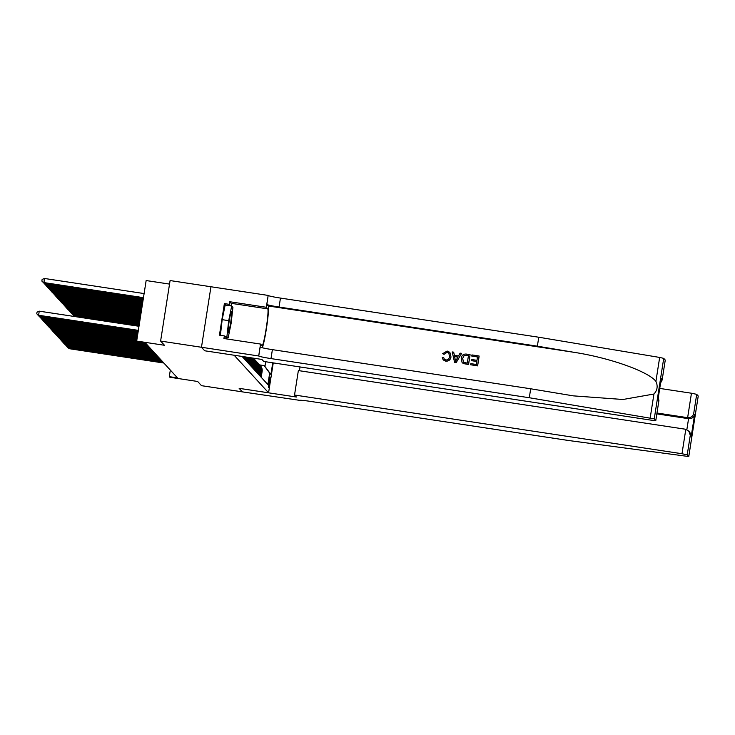 <?xml version="1.0" encoding="UTF-8"?>
<svg xmlns="http://www.w3.org/2000/svg" width="735" height="735" viewBox="0 0 735 735"><rect width="100%" height="100%" fill="white"/><g stroke="black" fill="none" stroke-linecap="round" stroke-linejoin="round"><path stroke-width="1.1" d="M169.537 284.096L146.146 280.55L136.673 341.068L137.234 341.674L145.411 342.914L177.475 377.882L169.298 376.651L169.858 377.257L197.651 381.474L201.509 385.673L242.375 391.865L239.141 388.337L268.569 392.802L234.143 355.235L204.716 350.779L261.917 359.443L263.764 361.455L651.219 420.172L655.795 420.576L654.251 418.867L529.292 397.736L270.985 358.588A11.613 0.726 8.9 0 1 258.757 355.997L201.473 347.26L204.697 350.779L201.482 347.269L160.607 341.068L170.088 280.559L210.954 286.751L201.473 347.26M270.048 377.56L268.633 382.145L268.477 387.712L269.626 382.852L269.616 377.496M273.255 362.897L268.569 392.802M242.081 356.438L267.88 384.58L269.671 373.132L264.159 365.598L259.574 364.909M272.74 362.814L270.912 374.483L269.671 373.132M260.75 376.807L261.678 370.863A6.633 6.597 -42.5 0 0 259.685 365.038M261.201 377.294L262.129 371.359A6.633 6.597 -42.5 0 0 260.484 365.883L260.034 365.396M260.08 376.072L261.008 370.128A6.633 6.597 -42.5 0 0 259.354 364.652L258.904 364.165A6.633 6.597 137.5 0 1 260.558 369.641L259.63 375.576M258.95 374.841L259.878 368.906A6.633 6.597 -42.5 0 0 258.233 363.43L257.783 362.934A6.633 6.597 137.5 0 1 259.427 368.41L258.5 374.354M257.829 373.619L258.757 367.675A6.633 6.597 -42.5 0 0 257.103 362.199L256.653 361.712A6.633 6.597 137.5 0 1 258.307 367.188L257.379 373.123M256.699 372.388L257.627 366.453A6.633 6.597 -42.5 0 0 255.982 360.977L255.532 360.481A6.633 6.597 137.5 0 1 257.176 365.956L256.249 371.901M255.578 371.166L256.506 365.221A6.633 6.597 -42.5 0 0 254.852 359.746L254.411 359.259A6.633 6.597 137.5 0 1 256.056 364.735L255.128 370.67M254.448 369.935L255.385 363.99A6.633 6.597 -42.5 0 0 253.731 358.524L253.391 358.156A6.633 6.597 137.5 0 1 254.935 363.503L253.998 369.448M253.327 368.704L254.255 362.768A6.633 6.597 -42.5 0 0 253.263 358.138M253.088 358.11A6.633 6.597 137.5 0 1 253.805 362.281L252.877 368.217M252.197 367.482L253.134 361.537A6.633 6.597 -42.5 0 0 252.73 358.055M252.445 358.009A6.633 6.597 137.5 0 1 252.684 361.05L251.747 366.986M251.076 366.25L252.004 360.315A6.633 6.597 -42.5 0 0 251.949 357.936M251.572 357.881A6.633 6.597 137.5 0 1 251.554 359.819L250.626 365.764M249.955 365.029L250.883 359.084A6.633 6.597 -42.5 0 0 250.957 357.78M250.506 357.715A6.633 6.597 137.5 0 1 250.433 358.597L249.505 364.532M248.825 363.797L249.753 357.862A6.633 6.597 -42.5 0 0 249.79 357.605M249.284 357.532L248.375 363.31M247.704 362.575L248.513 357.412M247.998 357.339L247.254 362.079M246.574 361.344L247.217 357.219M246.703 357.137L246.124 360.857M245.453 360.122L245.931 357.026M245.416 356.944L245.003 359.626M244.323 358.891L244.645 356.824M244.13 356.751L243.873 358.404M243.202 357.66L243.358 356.631M242.844 356.558L242.752 357.173M264.159 365.598L264.949 366.462L265.684 361.749M136.673 341.068L164.465 345.275L160.607 341.068M170.327 370.091L169.298 376.651M264.949 366.462L270.912 374.483M69.099 347.609L68.971 348.381L163.565 362.713M69.255 348.693L67.124 346.929L69.255 348.693L163.841 363.026M139.108 325.522L74.097 315.673L139.062 325.78M74.217 314.902L74.097 315.673L72.287 313.964M74.373 315.986L72.251 314.222M228.107 330.787A10.777 0.845 98.6 0 0 228.199 332.514A10.777 0.845 98.6 0 0 230.128 325.862A10.777 0.845 98.6 0 0 231.727 313.165A10.777 0.845 98.6 0 0 231.406 311.401A10.777 0.845 98.6 0 0 229.458 319.477A10.777 0.845 98.6 0 0 228.107 330.787M220.408 335.316L222.163 319.661L225.167 305.034L231.7 306.026L232.922 307.349L231.13 323.299L228.126 337.925L226.913 336.602L228.704 320.653L231.7 306.026M225.884 337.585L228.126 337.925M224.671 336.262L226.913 336.602M222.163 319.661L228.704 320.653M294.533 395.017L681.988 453.734L685.81 429.286L298.364 370.569L294.533 395.017L296.38 397.029L239.16 388.356L242.385 391.874L299.632 400.336M659.736 388.411L691.46 393.225L696.707 394.337L698.241 396.009L688.778 456.545L568.495 440.495L310.198 401.356A11.613 0.726 -171.1 0 0 299.512 400.419A11.613 0.726 -171.1 0 0 299.54 400.474L299.604 400.547M696.707 394.337L693.647 413.878L694.575 414.898L691.222 436.314L690.284 435.304L687.225 454.846L688.759 456.518L698.232 396.055M300.018 366.949L299.43 370.734M656.98 413.024L687.629 417.673L691.46 393.225M687.225 454.846L681.988 453.734M656.842 413.878L688.566 418.693L687.629 417.673C690.661 417.829 692.664 416.561 693.647 413.878M694.575 414.898C693.601 417.581 691.598 418.849 688.566 418.693L686.867 429.571M691.222 436.314L689.724 431.923L685.81 429.286M690.284 435.304L688.787 430.903M471.741 356.052L471.925 354.922L479.091 356.006L477.557 365.819L470.639 364.771L470.813 363.641L476.344 364.477L476.822 361.455L471.668 360.674L471.842 359.544L476.997 360.325L477.529 356.934L471.741 356.052L477.52 356.989M471.668 360.674L476.804 361.537M470.639 364.771L477.603 365.874A21.6 1.69 98.6 0 0 479.137 356.062L479.091 356.006M462.113 362.621L463.482 363.595L468.544 364.505A21.6 1.69 98.6 0 0 470.088 354.693L468.498 364.45L463.436 363.531L462.113 362.621L461.212 358.377C461.69 355.235 463.454 353.811 466.523 354.105L470.032 354.637M443.968 354.233L442.635 353.7L444.05 354.325L447.165 352.258L444.05 354.325M450.895 356.833C450.362 359.838 448.589 361.262 445.603 361.106L443.242 359.929L445.649 361.161C448.653 361.335 450.436 359.92 450.987 356.934L449.857 352.331L450.987 356.934M262.303 347.756A21.6 1.69 98.6 0 0 266.943 325.008A21.6 1.69 98.6 0 0 268.238 305.981L266.833 304.446L268.174 295.424L210.954 286.751M529.292 397.736L530.688 388.778L573.3 395.862L622.94 399.491L653.939 394.024C657.375 390.313 658.036 386.086 655.914 381.364C648.417 371.552 609.94 357.862 574.43 352.377L537.368 346.176L279.061 307.037A11.613 0.726 8.9 0 1 266.833 304.446M454.579 362.337L456.187 362.631L461.617 353.406L456.141 362.575L454.579 362.337L452.218 351.936L453.688 352.157L454.331 355.345L458.511 355.979L460.101 353.131L461.571 353.351M454.414 355.437L453.688 352.157M537.368 346.176L538.764 337.227L280.467 298.079A11.613 0.726 8.9 0 1 268.229 295.488M258.757 355.997L260.162 347.039A11.613 0.726 8.9 0 0 272.391 349.639L530.688 388.778M658.845 401.007L655.795 420.576L658.845 401.007L657.908 399.987L661.261 378.562L662.198 379.582L665.267 360.067L663.723 358.358L654.251 418.867M655.914 381.364L659.663 357.44L538.764 337.227M258.692 355.933L260.548 344.072L223.927 338.523L224.34 335.904L226.536 337.687M225.774 305.126L224.377 303.601L219.434 335.16L224.34 335.904M224.377 303.601L229.283 304.345L229.697 301.727L266.318 307.276L268.174 295.424M260.548 344.072L262.018 345.671A18.66 1.461 98.6 0 0 262.101 345.726A18.66 1.461 98.6 0 0 266.254 328.076A18.66 1.461 98.6 0 0 267.779 308.875L266.318 307.276M659.663 357.44L663.723 358.358M662.198 379.582L665.249 360.086M229.697 301.727L231.157 303.325A18.66 1.461 -81.4 0 1 231.424 305.981M226.619 337.696A18.66 1.461 -81.4 0 1 226.242 338.872M230.68 305.87L229.283 304.345M658.918 400.648L658.284 397.708M657.908 399.987L658.018 399.27M661.261 378.562L661.132 379.379M662.152 379.995L660.59 382.972M443.242 359.929L442.268 357.679L443.692 357.596L444.372 359.259L445.842 359.985C448.01 360.012 449.232 358.891 449.508 356.631L448.837 353.094L447.1 352.194M442.635 353.7L447.146 351.036L449.857 352.331M456.49 359.617L457.914 357.054L454.57 356.539L455.535 361.326L456.49 359.617M454.57 356.539L457.877 357.127M455.121 359.268L454.662 356.64M468.471 355.556L464.024 355.593L462.591 358.606L463.712 362.355L467.295 363.108L468.471 355.556M466.449 355.253L468.461 355.621M464.024 355.593L466.523 355.327M462.591 358.606L464.097 355.676M463.785 362.428L462.683 358.708M67.969 346.378L67.85 347.159L162.435 361.491M68.134 347.462L66.003 345.698L68.134 347.462L162.72 361.795M66.848 345.156L66.729 345.928L161.314 360.26M67.004 346.231L64.873 344.476L67.004 346.231L161.59 360.573M65.718 343.925L65.599 344.706L160.184 359.038M65.884 345.009L63.752 343.245L65.884 345.009L160.469 359.341M64.597 342.703L64.478 343.475L159.063 357.807M64.754 343.778L62.622 342.014L64.754 343.778L159.348 358.11M139.264 324.493L72.967 314.451L139.227 324.751M73.096 313.67L72.967 314.451L71.157 312.742M73.252 314.755L71.12 312.991M139.429 323.464L71.846 313.22L139.384 323.722M71.966 312.448L71.846 313.22L70.036 311.511M72.131 313.523L70 311.769M139.586 322.426L70.725 311.989L139.549 322.683M70.845 311.217L70.725 311.989L68.915 310.289M71.001 312.301L68.869 310.537M139.751 321.397L69.595 310.767L139.714 321.654M69.715 309.995L69.595 310.767L67.785 309.058M69.88 311.07L67.749 309.306M63.467 341.472L63.348 342.244L157.942 356.585M63.633 342.556L61.501 340.792L63.633 342.556L158.218 356.888M139.916 320.368L68.474 309.536L139.87 320.625M68.594 308.764L68.474 309.536L66.665 307.836M68.75 309.848L66.619 308.084M62.346 340.25L62.227 341.022L156.812 355.354M62.503 341.325L60.371 339.561L62.503 341.325L157.097 355.657M140.073 319.33L67.344 308.314L140.036 319.587M67.464 307.542L67.344 308.314L65.534 306.605M67.629 308.617L65.498 306.853M61.216 339.019L61.097 339.79L155.691 354.123M61.382 340.103L59.25 338.339L61.382 340.103L155.967 354.435M140.238 318.301L66.224 307.083L140.192 318.558M66.343 306.311L66.224 307.083L64.414 305.383M66.499 307.395L64.368 305.631M60.095 337.788L59.976 338.569L154.561 352.901M60.252 338.872L58.129 337.108L60.252 338.872L154.846 353.204M140.394 317.272L65.093 305.861L140.357 317.529M65.213 305.08L65.093 305.861L63.283 304.152M65.378 306.164L63.247 304.4M58.975 336.566L58.846 337.337L153.44 351.67M59.131 337.65L56.999 335.886L59.131 337.65L153.716 351.982M140.56 316.234L63.973 304.63L140.523 316.491M64.092 303.858L63.973 304.63L62.163 302.921M64.248 304.942L62.126 303.178M57.844 335.335L57.725 336.115L152.31 350.448M58.01 336.419L55.878 334.655L58.01 336.419L152.595 350.751M140.725 315.205L62.843 303.408L140.679 315.462M62.971 302.627L62.843 303.408L61.033 301.699M63.127 303.711L60.996 301.947M56.724 334.113L56.595 334.884L151.189 349.217M56.88 335.188L54.748 333.433L56.88 335.188L151.465 349.529M140.881 314.176L61.722 302.177L140.844 314.433M61.841 301.405L61.722 302.177L59.912 300.468M62.006 302.48L59.875 300.725M55.594 332.881L55.474 333.662L150.059 347.995M55.759 333.966L53.627 332.202L55.759 333.966L150.344 348.298M141.047 313.138L60.592 300.946L141.001 313.395M60.72 300.174L60.592 300.946L58.782 299.246M60.876 301.258L58.745 299.494M54.473 331.66L54.353 332.431L148.939 346.764M54.629 332.735L52.497 330.971L54.629 332.735L149.223 347.067M141.203 312.109L59.471 299.724L141.166 312.366M59.59 298.952L59.471 299.724L57.661 298.015M59.756 300.027L57.624 298.263M53.343 330.428L53.223 331.2L147.808 345.542M53.508 331.513L51.377 329.749L53.508 331.513L148.093 345.845M141.368 311.08L58.35 298.493L141.331 311.337M58.469 297.721L58.35 298.493L56.54 296.793M58.625 298.805L56.494 297.041M52.222 329.207L52.102 329.978L146.688 344.311M52.378 330.281L50.246 328.517L52.378 330.281L146.972 344.614M141.533 310.041L57.22 297.271L141.487 310.299M57.339 296.499L57.22 297.271L55.41 295.562M57.505 297.574L55.373 295.81M51.092 327.975L50.972 328.747L145.567 343.08M51.257 329.06L49.126 327.296L51.257 329.06L145.842 343.392M141.69 309.012L56.099 296.04L141.653 309.27M56.218 295.268L56.099 296.04L54.289 294.34M56.374 296.352L54.243 294.588M49.971 326.744L49.851 327.525L136.728 340.691M50.127 327.828L48.005 326.064L50.127 327.828L136.692 340.948M141.855 307.983L54.969 294.818L141.809 308.241M55.088 294.037L54.969 294.818L53.159 293.109M55.254 295.121L53.122 293.357M48.841 325.522L48.721 326.294L136.894 339.653M49.006 326.606L46.875 324.842L49.006 326.606L136.848 339.91M142.011 306.945L53.848 293.587L141.974 307.202M53.967 292.815L53.848 293.587L52.038 291.878M54.124 293.899L52.001 292.135M47.72 324.291L47.6 325.072L137.05 338.624M47.876 325.375L45.754 323.611L47.876 325.375L137.013 338.881M142.177 305.916L52.718 292.365L142.14 306.173M52.846 291.584L52.718 292.365L50.908 290.656M53.003 292.668L50.871 290.904M46.599 323.069L46.47 323.841L137.215 337.595M46.755 324.144L44.624 322.389L46.755 324.144L137.179 337.852M142.342 304.887L51.597 291.133L142.296 305.144M51.716 290.362L51.597 291.133L49.787 289.425M51.873 291.437L49.75 289.682M45.469 321.838L45.349 322.61L137.381 336.556M45.634 322.922L43.503 321.158L45.634 322.922L137.335 336.814M142.498 303.849L50.467 289.902L142.461 304.106M50.596 289.131L50.467 289.902L48.657 288.203M50.752 290.215L48.62 288.451M44.348 320.616L44.219 321.388L137.537 335.527M44.504 321.691L42.373 319.927L44.504 321.691L137.5 335.785M142.663 302.82L49.346 288.68L142.618 303.077M49.465 287.909L49.346 288.68L47.536 286.972M49.631 288.984L47.499 287.22M43.218 319.385L43.099 320.157L137.702 334.498M43.383 320.469L41.252 318.705L43.383 320.469L137.656 334.756M142.82 301.791L48.225 287.449L142.783 302.048M48.345 286.678L48.225 287.449L46.415 285.75M48.501 287.762L46.369 285.998M42.097 318.163L41.978 318.935L137.858 333.46M42.253 319.238L40.122 317.474L42.253 319.238L137.822 333.718M142.985 300.753L47.095 286.227L142.939 301.01M47.215 285.456L47.095 286.227L45.285 284.519M47.38 286.531L45.248 284.767M40.967 316.932L40.848 317.704L138.024 332.431M41.132 318.016L39.001 316.252L41.132 318.016L137.987 332.689M143.141 299.724L45.974 284.996L143.104 299.981M46.094 284.224L45.974 284.996L44.164 283.297M46.25 285.309L44.118 283.545M39.846 315.701L39.727 316.482L138.189 331.402M40.002 316.785L37.871 315.021L40.002 316.785L138.143 331.66M143.307 298.695L44.844 283.774L143.27 298.952M44.964 282.993L44.844 283.774L43.034 282.065M45.129 284.077L42.997 282.313M138.988 326.276L39.24 311.162L38.597 315.251L138.345 330.364M38.881 315.563L36.75 313.799L38.881 315.563L138.309 330.621M36.75 313.799L37.007 312.164L39.24 311.162M144.106 293.568L44.357 278.455L43.999 282.856L143.426 297.914M143.472 297.657L43.723 282.543L41.867 281.092L42.125 279.456L44.357 278.455M43.999 282.856L41.867 281.092M261.678 370.863L262.129 371.359M260.558 369.641L261.008 370.128M259.427 368.41L259.878 368.906M258.307 367.188L258.757 367.675M257.176 365.956L257.627 366.453M256.056 364.735L256.506 365.221M254.935 363.503L255.385 363.99M253.805 362.281L254.255 362.768M252.684 361.05L253.134 361.537M251.554 359.819L252.004 360.315M250.433 358.597L250.883 359.084M574.43 352.377L268.238 305.981M279.061 307.037L280.467 298.079M272.391 349.639L270.985 358.588M650.19 417.949L653.939 394.024M231.157 303.325L267.779 308.875M661.215 378.975L657.981 399.629"/></g></svg>
